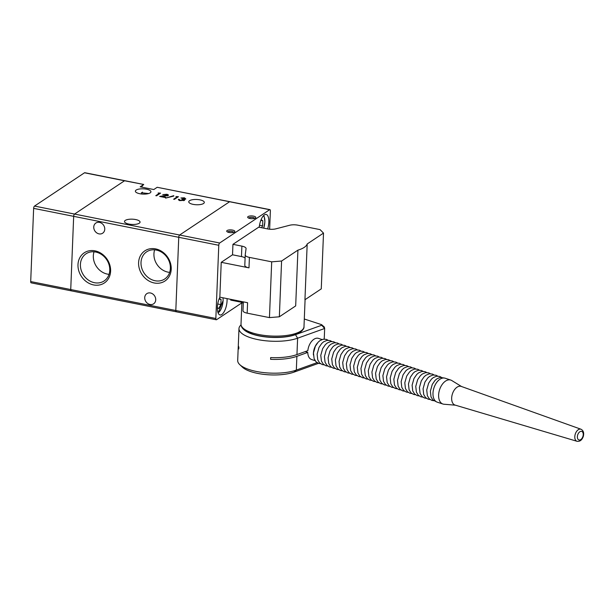 <?xml version="1.0" encoding="UTF-8"?>
<svg xmlns="http://www.w3.org/2000/svg" width="614" height="614" viewBox="0 0 614 614"><rect width="100%" height="100%" fill="white"/><g stroke="black" fill="none" stroke-linecap="round" stroke-linejoin="round"><path stroke-width="0.92" d="M580.967 429.224L461.214 386.406A9.824 5.933 108.1 0 0 452.318 394.219A9.824 5.933 108.1 0 0 455.104 405.086L577.022 441.289A6.347 3.83 108.1 0 0 577.03 441.289C579.9 441.704 581.995 440.084 583.3 436.447C584.198 432.893 583.423 430.491 580.967 429.224L580.967 429.224A6.347 3.83 108.1 0 0 575.218 434.267A6.347 3.83 108.1 0 0 577.022 441.289M461.559 386.536L451.727 380.511A12.61 7.606 108.1 0 0 450.737 380.058A12.61 7.606 108.1 0 0 439.455 390.12A12.61 7.606 108.1 0 0 442.909 404.02A12.61 7.606 108.1 0 0 443.968 404.235L455.465 405.186M450.737 380.058L445.119 378.216A12.61 7.606 108.1 0 0 433.829 388.286A12.61 7.606 108.1 0 0 437.283 402.185L442.909 404.02M322.028 339.534L318.489 338.375A11.121 6.716 -71.9 0 0 308.351 347.862A11.121 6.716 -71.9 0 0 307.844 350.671L296.953 354.577A33.371 11.298 -177.7 0 1 270.659 357.578L270.59 359.32A33.371 11.298 2.3 0 0 296.884 356.32L307.775 352.413A11.121 6.716 108.1 0 0 311.574 359.52L315.12 360.679M317.315 343.119A11.121 6.716 108.1 0 0 313.977 349.696A11.121 6.716 108.1 0 0 313.432 354.999M307.775 352.413L305.273 351.592M307.184 243.973L323.509 233.097L321.268 288.872L304.943 299.747L307.184 243.973A31.514 10.676 -177.7 0 1 304.222 247.388A31.514 10.676 -177.7 0 1 297.92 250.144L295.679 305.918L279.347 316.793L269.454 317.607L247.166 313.163A7.414 2.51 -177.7 0 1 242.983 310.722A7.414 2.51 -177.7 0 1 242.99 310.638L243.344 301.858L242.983 310.722M243.274 303.331A7.414 2.51 2.3 0 0 239.644 301.896L230.703 300.108L230.734 299.348M297.92 250.144L281.588 261.019L279.347 316.793M323.509 233.097L320.063 229.621L297.775 225.169A7.414 2.51 2.3 0 0 289.693 225.254L275.77 228.861A7.414 2.51 -177.7 0 1 267.681 228.938L258.74 227.157L232.944 244.341L241.885 246.122A7.414 2.51 -177.7 0 1 246.068 248.57A7.414 2.51 -177.7 0 1 246.06 248.647L245.232 254.864A7.414 2.51 2.3 0 0 245.224 254.948A7.414 2.51 2.3 0 0 249.407 257.389L271.695 261.833L281.588 261.019M247.166 313.163L247.588 302.71L219.835 297.168L221.232 262.316L232.522 254.795L232.944 244.341M269.454 317.607L271.695 261.833M245.224 255.025L244.809 265.325A7.414 2.51 2.3 0 0 244.802 265.401A7.414 2.51 2.3 0 0 248.985 267.85L221.232 262.316M232.522 254.795L241.463 256.583A7.414 2.51 -177.7 0 1 245.101 258.018M243.927 329.687A30.401 10.292 2.3 0 0 295.48 334.668L321.721 325.251L321.59 324.652L304.298 319.004M321.59 324.652L324.338 327.055L324.66 328.482L321.721 325.251M241.041 324.898A33.371 11.298 2.3 0 0 238.976 328.59A33.371 11.298 2.3 0 0 260.52 340.087A33.371 11.298 2.3 0 0 297.613 338.199L324.66 328.482L324.23 339.097M238.386 345.843A33.371 11.298 2.3 0 0 238.247 346.71A33.371 11.298 2.3 0 0 238.792 348.929L238.861 347.186A33.371 11.298 -177.7 0 1 238.324 344.968L238.976 328.59M238.247 346.71L237.695 360.479A33.371 11.298 2.3 0 0 239.767 364.639A33.371 11.298 2.3 0 0 296.332 370.088L317.07 362.644M239.767 364.639L242.438 367.172A30.401 10.292 2.3 0 0 293.968 372.145L318.489 363.342M261.088 219.674L262.823 220.741L262.615 225.891L261.61 227.725M260.827 220.342L262.823 220.741M259.507 225.269L262.615 225.891M219.873 297.176A11.121 4.428 101.3 0 0 217.387 307.284A11.121 4.428 101.3 0 0 220.05 314.967A11.121 4.428 101.3 0 0 227.065 300.837A11.121 4.428 101.3 0 0 227.034 298.611M248.071 216.581A4.075 1.381 -177.7 0 1 253.382 216.105A4.075 1.381 -177.7 0 1 255.516 217.962A4.075 1.381 -177.7 0 1 255.409 218.039A4.075 1.381 -177.7 0 1 251.54 218.684A4.075 1.381 -177.7 0 1 247.918 217.655A4.075 1.381 -177.7 0 1 248.071 216.581M254.649 218.377A2.963 1.005 2.3 0 0 252.239 217.387A2.963 1.005 2.3 0 0 249.023 217.824A2.963 1.005 2.3 0 0 248.747 218.147M227.111 230.542A4.075 1.381 -177.7 0 1 232.422 230.066A4.075 1.381 -177.7 0 1 234.556 231.923A4.075 1.381 -177.7 0 1 234.448 232A4.075 1.381 -177.7 0 1 230.58 232.645A4.075 1.381 -177.7 0 1 226.957 231.616A4.075 1.381 -177.7 0 1 227.111 230.542M233.688 232.345A2.963 1.005 2.3 0 0 231.278 231.348A2.963 1.005 2.3 0 0 228.063 231.785A2.963 1.005 2.3 0 0 227.786 232.107M267.643 228.93A11.121 4.428 101.3 0 0 268.825 222.13A11.121 4.428 101.3 0 0 266.169 214.447A11.121 4.428 101.3 0 0 259.246 227.257M241.87 302.856L216.573 319.694A1.857 0.737 101.3 0 1 216.281 319.771A1.857 0.737 101.3 0 1 215.844 318.489L218.784 245.285L178.751 237.303A1.857 0.737 -78.7 0 1 179.626 235.024L229.613 201.73A1.857 0.737 -78.7 0 1 229.905 201.653A1.857 0.737 101.3 0 0 229.613 201.73L179.626 235.024A1.857 0.737 101.3 0 0 178.751 237.303L73.672 216.343A1.857 0.737 -78.7 0 1 74.547 214.063L124.527 180.769A1.857 0.737 -78.7 0 1 124.826 180.7A1.857 0.737 101.3 0 0 124.527 180.769L84.502 172.787A1.857 0.737 -78.7 0 1 84.793 172.711L143.73 184.469L124.527 180.769L74.547 214.063A1.857 0.737 101.3 0 0 73.672 216.343L33.64 208.361A1.857 0.737 -78.7 0 1 34.514 206.081L84.502 172.787M269.93 209.643A1.857 0.737 101.3 0 0 269.638 209.719L157.192 187.285L269.93 209.643A1.857 0.737 101.3 0 1 270.375 210.924L269.638 229.222M34.514 206.081L219.658 243.006L269.638 209.719M219.658 243.006A1.857 0.737 101.3 0 0 218.784 245.285M71.47 290.752A1.857 0.737 101.3 0 1 71.17 290.829L31.145 282.847A1.857 0.737 -78.7 0 1 30.7 281.565L70.733 289.547A1.857 0.737 101.3 0 0 71.17 290.829A1.857 0.737 -78.7 0 1 70.733 289.547L175.811 310.507L178.751 237.303L175.811 310.507A1.857 0.737 101.3 0 0 176.256 311.789A1.857 0.737 -78.7 0 1 175.811 310.507L215.844 318.489M219.328 298.381L221.055 299.448L220.848 304.598L218.684 308.55L217.379 307.744M219.068 299.049L221.055 299.448M217.74 303.976L220.848 304.598M30.7 281.565L33.64 208.361M70.733 289.547L73.672 216.343L70.733 289.547M94.472 282.709A16.317 13.907 -123.7 0 0 104.127 280.951A16.317 13.907 -123.7 0 0 109.077 264.818A16.317 13.907 -123.7 0 0 95.7 252.032A16.317 13.907 -123.7 0 0 86.044 253.789A16.317 13.907 -123.7 0 0 81.102 269.914A16.317 13.907 -123.7 0 0 94.472 282.709M94.042 251.801A16.317 13.907 -123.7 0 0 107.389 274.105A16.317 13.907 -123.7 0 0 109.046 274.335M93.612 284.934A18.128 15.457 -123.7 0 0 110.604 271.15A18.128 15.457 -123.7 0 0 94.986 250.85A18.128 15.457 -123.7 0 0 77.986 264.642A18.128 15.457 -123.7 0 0 93.612 284.934M155.073 280.744A16.317 13.907 -123.7 0 0 164.736 278.979A16.317 13.907 -123.7 0 0 169.679 262.853A16.317 13.907 -123.7 0 0 156.309 250.067A16.317 13.907 -123.7 0 0 146.646 251.824A16.317 13.907 -123.7 0 0 141.704 267.95A16.317 13.907 -123.7 0 0 155.073 280.744M154.644 249.829A16.317 13.907 -123.7 0 0 167.99 272.14A16.317 13.907 -123.7 0 0 169.656 272.37M154.221 282.97A18.128 15.457 -123.7 0 0 171.214 269.178A18.128 15.457 -123.7 0 0 155.588 248.885A18.128 15.457 -123.7 0 0 138.595 262.677A18.128 15.457 -123.7 0 0 154.221 282.97M203.533 203.51A7.782 2.64 -177.7 0 1 194.738 204.615A7.782 2.64 -177.7 0 1 188.751 201.799A7.782 2.64 -177.7 0 1 189.526 200.717A7.782 2.64 -177.7 0 1 198.314 199.604A7.782 2.64 -177.7 0 1 204.308 202.42A7.782 2.64 -177.7 0 1 203.533 203.51M150.453 292.978A6.117 5.219 56.3 0 1 155.465 297.775A6.117 5.219 56.3 0 1 153.615 303.823A6.117 5.219 56.3 0 1 149.993 304.475A6.117 5.219 56.3 0 1 144.981 299.686A6.117 5.219 56.3 0 1 146.83 293.638A6.117 5.219 56.3 0 1 150.453 292.978M150.161 192.865A7.782 2.64 -177.7 0 1 141.366 193.97A7.782 2.64 -177.7 0 1 135.372 191.154A7.782 2.64 -177.7 0 1 136.147 190.064A7.782 2.64 -177.7 0 1 144.942 188.958A7.782 2.64 -177.7 0 1 150.937 191.775A7.782 2.64 -177.7 0 1 150.161 192.865M99.491 222.375A6.117 5.219 56.3 0 1 104.503 227.172A6.117 5.219 56.3 0 1 102.645 233.213A6.117 5.219 56.3 0 1 99.023 233.873A6.117 5.219 56.3 0 1 94.011 229.083A6.117 5.219 56.3 0 1 95.868 223.036A6.117 5.219 56.3 0 1 99.491 222.375M139.278 223.212A7.782 2.64 -177.7 0 1 130.483 224.317A7.782 2.64 -177.7 0 1 124.496 221.501A7.782 2.64 -177.7 0 1 125.271 220.411A7.782 2.64 -177.7 0 1 134.059 219.305A7.782 2.64 -177.7 0 1 140.053 222.122A7.782 2.64 -177.7 0 1 139.278 223.212M157.192 187.285L153.799 189.542L140.192 186.825L143.576 184.568L142.74 185.466A11.681 9.954 56.3 0 0 141.581 187.101M175.972 196.557L178.421 196.687L174.384 199.366L173.639 199.22L177.254 196.81L175.972 196.557M167.33 195.897L166.356 194.546L162.741 194.63L166.808 194.277C168.29 194.623 168.727 195.052 168.129 195.582L161.827 196.503L165.711 197.278L165.296 197.554L159.632 196.426L167.53 195.206L167.499 195.904M168.413 195.198L168.129 195.582M158.12 192.996L160.561 193.126L156.532 195.805L155.779 195.659L159.402 193.249L158.12 192.996M173.777 195.666L165.588 198.107L173.762 196.066M183.548 200.632L181.851 199.113L185.067 198.829L184.023 198.069L180.907 197.984L184.423 197.792L185.812 198.974L184.008 199.335L184.568 199.742L184.353 200.317L180.163 200.609L178.574 199.266L180.593 200.341L183.732 199.964L183.701 200.663M178.405 199.619L178.574 199.266L178.544 199.957L179.242 200.103M179.319 199.412L179.395 200.417M185.052 199.251L185.19 198.66L185.159 199.35M71.17 290.829L176.256 311.789A1.857 0.737 101.3 0 0 176.548 311.712M142.471 192.144A6.117 5.219 -123.7 0 0 141.412 193.978M159.371 193.917L159.402 193.249M167.522 195.168L168.198 195.528M177.231 197.478L177.254 196.81M185.182 198.706L185.773 199.005M184.538 200.44L184.008 199.335M179.296 200.11L179.388 200.609L179.296 200.11M183.594 199.711L183.993 199.719M141.312 192.758L148.596 193.548M582.932 436.37A4.49 2.709 -71.9 0 1 579.002 439.985A4.49 2.709 -71.9 0 1 577.674 434.996A4.49 2.709 -71.9 0 1 581.604 431.381A4.49 2.709 -71.9 0 1 582.932 436.37M241.01 324.131C241.003 326.901 242.776 329.311 246.321 331.368L252.814 334.162C258.494 335.958 264.987 337.002 272.278 337.293C284.696 337.639 294.014 335.958 300.215 332.258C302.978 330.079 304.237 328.214 303.991 326.663A31.514 10.676 -177.7 0 1 300.86 331.053A31.514 10.676 -177.7 0 1 265.263 335.536A31.514 10.676 -177.7 0 1 241.01 324.131L241.878 302.541M239.644 301.896L239.675 301.129M249.407 257.389L248.985 267.85M241.885 246.122L241.463 256.583M295.48 334.668L297.613 338.199L296.953 354.577M293.968 372.145L296.332 370.088L296.884 356.32M263.705 228.147A9.64 3.837 101.3 0 0 264.849 221.892A9.64 3.837 101.3 0 0 263.444 215.744M218.031 312.726A9.64 3.837 101.3 0 0 223.082 300.599A9.64 3.837 101.3 0 0 222.974 297.798M303.991 326.663L305.081 299.655M244.802 265.401L245.224 254.948M263.613 215.568L264.243 216.711L264.903 221.815L263.759 228.155M176.256 311.789L216.281 319.771M223.043 297.813L223.135 300.522L218.123 312.956M179.257 199.611L179.234 200.31M335.091 368.446L333.179 368.147L330.608 366.535L328.728 363.442L328.083 357.724L329.971 350.993L332.727 346.979L334.622 345.36L337.961 343.963L341 344.178L342.735 345.068M375.277 381.586L373.366 381.286L370.787 379.675L368.914 376.582L368.27 370.864L370.15 364.133L372.913 360.119L374.809 358.499L378.147 357.102L381.179 357.317L382.921 358.208M415.463 394.725L413.552 394.426L410.973 392.814L409.093 389.721L408.456 384.003L410.336 377.272L413.099 373.258L414.987 371.639L418.326 370.242L421.365 370.449L423.107 371.347M349.704 373.228L347.793 372.921L345.221 371.309L343.341 368.223L342.696 362.498L344.584 355.775L347.34 351.753L349.236 350.133L352.574 348.744L355.606 348.952L357.348 349.842M389.89 386.367L387.979 386.06L385.4 384.448L383.527 381.363L382.883 375.638L384.763 368.914L387.526 364.893L389.414 363.273L392.76 361.884L395.792 362.091L397.534 362.981M433.73 400.696L431.819 400.397L429.24 398.785L427.359 395.692L426.722 389.974L428.603 383.243L431.366 379.229L433.254 377.61L436.592 376.213L439.632 376.428L441.374 377.318M324.131 364.862L322.227 364.562L319.648 362.951L317.768 359.865L317.123 354.14L319.011 347.409L321.774 343.395L323.662 341.775L327.001 340.379L330.04 340.593L331.783 341.484M364.317 378.001L362.406 377.702L359.827 376.09L357.954 372.997L357.31 367.279L359.198 360.548L361.953 356.534L363.849 354.915L367.187 353.518L370.219 353.733L371.961 354.623M404.503 391.141L402.592 390.842L400.013 389.23L398.133 386.137L397.496 380.419L399.376 373.688L402.139 369.674L404.027 368.055L407.366 366.658L410.405 366.873L412.147 367.763M338.744 369.643L336.833 369.344L334.262 367.725L332.381 364.639L331.737 358.914L333.625 352.19L336.38 348.176L338.276 346.557L341.614 345.16L344.654 345.367L346.388 346.258M426.423 398.309L424.512 398.01L421.933 396.398L420.053 393.305L419.416 387.58L421.296 380.857L424.059 376.842L425.947 375.223L429.286 373.826L432.325 374.033L434.067 374.931M378.93 382.783L377.019 382.476L374.44 380.864L372.568 377.779L371.923 372.053L373.803 365.33L376.566 361.308L378.462 359.697L381.801 358.3L384.832 358.507L386.574 359.397M419.116 395.923L417.205 395.616L414.627 394.004L412.746 390.918L412.109 385.193L413.989 378.47L416.752 374.448L418.641 372.828L421.979 371.439L425.018 371.647L426.761 372.537M353.357 374.417L351.446 374.118L348.875 372.506L346.994 369.421L346.35 363.695L348.238 356.964L350.993 352.95L352.889 351.331L356.227 349.934L359.259 350.149L361.001 351.039M393.543 387.557L391.632 387.257L389.053 385.646L387.181 382.553L386.536 376.835L388.416 370.104L391.179 366.09L393.067 364.47L396.414 363.074L399.445 363.288L401.188 364.179M327.784 366.059L325.873 365.76L323.302 364.148L321.421 361.055L320.777 355.329L322.665 348.606L325.428 344.592L327.316 342.973L330.654 341.576L333.694 341.783L335.436 342.681M367.97 379.199L366.059 378.899L363.48 377.28L361.608 374.195L360.963 368.469L362.851 361.746L365.606 357.732L367.502 356.112L370.841 354.715L373.872 354.923L375.614 355.813M408.156 392.338L406.245 392.031L403.667 390.42L401.786 387.334L401.149 381.609L403.03 374.885L405.793 370.864L407.681 369.252L411.019 367.855L414.059 368.062L415.801 368.953M342.397 370.841L340.486 370.534L337.915 368.922L336.035 365.837L335.39 360.111L337.278 353.388L340.033 349.366L341.929 347.747L345.268 346.35L348.307 346.565L350.041 347.455M382.583 383.973L380.672 383.673L378.094 382.061L376.221 378.976L375.576 373.251L377.457 366.52L380.219 362.506L382.115 360.886L385.454 359.489L388.485 359.704L390.228 360.595M422.77 397.112L420.859 396.813L418.28 395.201L416.399 392.108L415.762 386.39L417.643 379.659L420.406 375.645L422.294 374.026L425.632 372.629L428.672 372.844L430.414 373.734M436.462 401.825L432.893 399.975L431.013 396.89L430.376 391.164L432.256 384.441L435.019 380.419L436.907 378.807L440.246 377.41L444.244 378.024M357.01 375.614L355.099 375.315L352.528 373.703L350.648 370.61L350.003 364.885L351.891 358.162L354.646 354.148L356.542 352.528L359.881 351.131L362.912 351.338L364.655 352.236M397.197 388.754L395.286 388.455L392.707 386.843L390.834 383.75L390.189 378.024L392.07 371.301L394.833 367.287L396.721 365.668L400.059 364.271L403.099 364.478L404.841 365.368M331.437 367.256L329.526 366.949L326.955 365.338L325.075 362.252L324.43 356.527L326.318 349.803L329.073 345.782L330.969 344.162L334.308 342.773L337.347 342.98L339.082 343.871M371.623 380.396L369.712 380.089L367.134 378.477L365.261 375.392L364.616 369.666L366.504 362.943L369.26 358.921L371.155 357.302L374.494 355.905L377.526 356.12L379.268 357.01M411.81 393.536L409.899 393.229L407.32 391.617L405.44 388.532L404.803 382.806L406.683 376.075L409.446 372.061L411.334 370.442L414.673 369.045L417.712 369.26L419.454 370.15M346.05 372.03L344.139 371.731L341.568 370.119L339.688 367.026L339.043 361.308L340.931 354.577L343.686 350.563L345.582 348.944L348.921 347.547L351.96 347.762L353.695 348.652M386.237 385.17L384.326 384.871L381.747 383.259L379.874 380.166L379.229 374.448L381.11 367.717L383.873 363.703L385.769 362.083L389.107 360.687L392.139 360.894L393.881 361.792M430.076 399.507L428.165 399.2L425.586 397.588L423.706 394.503L423.069 388.777L424.949 382.054L427.712 378.032L429.6 376.413L432.939 375.024L435.978 375.231L437.721 376.121M320.477 363.672L318.574 363.365L315.995 361.753L314.115 358.668L313.47 352.943L315.358 346.219L318.121 342.198L320.009 340.578L323.348 339.189L326.387 339.396L328.129 340.286M360.664 376.812L358.753 376.505L356.181 374.893L354.301 371.808L353.656 366.082L355.544 359.359L358.3 355.337L360.195 353.718L363.534 352.329L366.566 352.536L368.308 353.426M400.85 389.951L398.939 389.644L396.36 388.033L394.48 384.947L393.843 379.222L395.723 372.498L398.486 368.477L400.374 366.857L403.713 365.468L406.752 365.675L408.494 366.566"/></g></svg>
